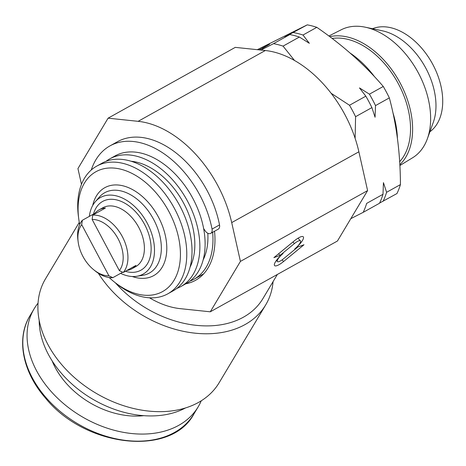 <?xml version="1.0" encoding="UTF-8"?>
<svg xmlns="http://www.w3.org/2000/svg" width="466" height="466" viewBox="0 0 466 466"><rect width="100%" height="100%" fill="white"/><g stroke="black" fill="none" stroke-linecap="round" stroke-linejoin="round"><path stroke-width="0.7" d="M91.254 170.008A84.311 54.627 60.9 0 1 109.941 145.905L117.42 141.74A84.311 54.627 60.9 0 1 200.025 178.892A84.311 54.627 60.9 0 1 219.533 224.921A5.621 3.641 60.9 0 1 218.193 229.196L210.714 233.361A5.621 3.641 60.9 0 1 205.203 230.886L203.636 228.585M109.941 145.905A84.311 54.627 60.9 0 1 192.545 183.056A84.311 54.627 60.9 0 1 212.047 229.086A5.621 3.641 60.9 0 1 210.714 233.361M341.263 29.754A73.296 47.491 60.9 0 1 341.397 29.684A73.296 47.491 60.9 0 1 341.531 29.62A73.296 47.491 60.9 0 1 365.257 27.191A73.296 47.491 60.9 0 1 417.425 71.216A73.296 47.491 60.9 0 1 427.369 138.751A73.296 47.491 60.9 0 1 412.678 157.718L399.875 165.547M399.659 161.714A72.073 46.699 -119.1 0 0 398.302 83.659A72.073 46.699 -119.1 0 0 333.225 38.323A72.073 46.699 -119.1 0 0 332.147 38.468M92.74 215.1A33.727 21.85 60.9 0 1 122.348 236.646A33.727 21.85 60.9 0 1 123.251 272.482L119.354 270.63L92.146 219.451L92.74 215.1L105.456 208.022A33.727 21.85 -119.1 0 0 99.666 209.543A33.727 21.85 -119.1 0 0 99.089 209.846A33.727 21.85 -119.1 0 0 95.017 213.218L82.301 220.302L81.707 224.653L108.916 275.831L112.813 277.684L122.657 272.202M99.089 209.846L102.829 207.766A33.727 21.85 60.9 0 1 103.405 207.457A33.727 21.85 60.9 0 1 138.571 227.041A33.727 21.85 60.9 0 1 135.641 266.692L131.895 268.777A33.727 21.85 -119.1 0 0 135.967 265.404L123.251 272.482M126.886 270.461A33.727 21.85 -119.1 0 0 131.325 269.08A33.727 21.85 -119.1 0 0 131.895 268.777M112.813 277.684A33.727 21.85 60.9 0 1 95.157 270.921L93.678 269.721A30.354 19.665 60.9 0 1 78.154 241.837A30.354 19.665 60.9 0 1 81.707 224.653M78.154 241.837L77.909 239.943A33.727 21.85 60.9 0 1 82.301 220.302M93.503 214.063A39.342 25.496 60.9 0 1 103.312 201.085A39.342 25.496 60.9 0 1 144.611 224.443A39.342 25.496 60.9 0 1 140.243 270.542A39.342 25.496 60.9 0 1 125.371 271.305M38.043 303.162A95.553 68.164 30.9 0 0 34.21 308.673A95.553 68.164 30.9 0 0 49.617 389.751A95.553 68.164 30.9 0 0 198.207 406.777A95.553 68.164 30.9 0 0 201.248 400.795M257.319 49.681L307.269 24.855A106.79 69.195 60.9 0 1 316.816 27.331C342.557 45.039 364.709 64.751 383.262 86.466A106.79 69.195 60.9 0 1 389.343 97.889C396.63 124.789 400.329 153.693 400.434 184.594A106.79 69.195 60.9 0 1 396.962 193.547L379.627 203.036M212.63 232.295A73.069 47.346 60.9 0 1 193.978 279.245A73.069 47.346 60.9 0 1 192.726 279.903A73.069 47.346 60.9 0 1 189.889 281.144M106.032 161.329A73.069 47.346 60.9 0 1 109.801 158.854A73.069 47.346 60.9 0 1 111.048 158.195A73.069 47.346 60.9 0 1 187.233 200.619A73.069 47.346 60.9 0 1 180.884 286.538A73.069 47.346 60.9 0 1 179.637 287.19A73.069 47.346 60.9 0 1 176.795 288.431M109.801 158.854L115.038 155.935A73.069 47.346 60.9 0 1 116.284 155.277A73.069 47.346 60.9 0 1 192.47 197.701A73.069 47.346 60.9 0 1 186.12 283.619L180.884 286.538M79.686 224.519A68.572 44.433 60.9 0 1 78.702 218.542L78.375 216.014A73.069 47.346 60.9 0 1 96.707 166.141A73.069 47.346 60.9 0 1 97.953 165.482A73.069 47.346 60.9 0 1 174.138 207.906A73.069 47.346 60.9 0 1 167.795 293.825A73.069 47.346 60.9 0 1 166.543 294.483A73.069 47.346 60.9 0 1 115.743 283.136L113.768 281.528A68.572 44.433 60.9 0 1 109.201 277.544M96.707 166.141L101.943 163.228A73.069 47.346 60.9 0 1 103.19 162.57A73.069 47.346 60.9 0 1 179.375 204.993A73.069 47.346 60.9 0 1 173.032 290.906L167.795 293.825M78.702 218.542A68.572 44.433 60.9 0 1 97.074 171.121A68.572 44.433 60.9 0 1 169.053 211.832A68.572 44.433 60.9 0 1 161.44 292.176A68.572 44.433 60.9 0 1 113.768 281.528M89.344 216.375A43.839 28.409 60.9 0 1 95.355 201.667A43.839 28.409 60.9 0 1 101.198 197.112A43.839 28.409 60.9 0 1 147.221 223.144A43.839 28.409 60.9 0 1 142.351 274.515A43.839 28.409 60.9 0 1 136.882 276.262A43.839 28.409 60.9 0 1 120.618 273.338M185.788 283.806A74.752 48.435 -119.1 0 0 195.545 280.305A74.752 48.435 -119.1 0 0 214.523 231.235M79.278 222.375L45.476 278.889A101.174 72.172 30.9 0 0 64.966 368.309A101.174 72.172 30.9 0 0 198.464 402.443A101.174 72.172 30.9 0 0 219.119 382.767L265.713 304.875A101.174 72.172 -149.1 0 1 111.56 290.423A101.174 72.172 -149.1 0 1 98.338 273.245M279.064 264.676A11.93 3.186 137.3 0 0 283.608 261.502L303.989 244.755L297.809 247.027L283.445 258.834A7.951 2.12 -42.7 0 1 280.41 260.948A7.951 2.12 -42.7 0 1 277.433 261.56A7.951 2.12 -42.7 0 1 283.107 253.498A11.93 3.186 137.3 0 0 274.596 265.597A11.93 3.186 137.3 0 0 279.064 264.676M277.363 274.451L262.911 298.607A95.553 68.164 -149.1 0 1 117.327 284.959A95.553 68.164 -149.1 0 1 115.492 282.926M210.271 311.806L337.448 241.004L367.598 190.6L358.878 151.8A101.174 65.555 -119.1 0 0 322.757 83.344A101.174 65.555 -119.1 0 0 265.311 50.52L235.272 47.369L108.095 118.172L138.134 121.329A101.174 65.555 60.9 0 1 195.58 154.147A101.174 65.555 60.9 0 1 231.701 222.602L240.421 261.403L210.271 311.806L180.231 308.649A101.174 65.555 60.9 0 1 149.47 297.791M207.819 233.256A66.323 42.977 60.9 0 1 203.164 259.865M39.179 320.387A92.74 66.16 30.9 0 0 91.75 398.611A92.74 66.16 30.9 0 0 185.532 407.936M81.48 184.338L77.939 168.576L108.095 118.172M273.07 281.633A101.174 72.172 -149.1 0 1 265.713 304.875M367.598 190.6L240.421 261.403M294.762 248.908A11.93 3.186 137.3 0 0 303.273 236.81A11.93 3.186 137.3 0 0 294.256 240.899L273.88 257.651L280.06 255.374L294.425 243.567A7.951 2.12 -42.7 0 1 300.436 240.84A7.951 2.12 -42.7 0 1 294.762 248.908M278.586 253.778L280.06 255.374M131.115 161.253A66.323 42.977 60.9 0 1 182.888 201.79A66.323 42.977 60.9 0 1 190.076 267.152M316.816 27.331L302.982 35.032L309.342 43.297L299.376 37.041L283.054 46.122A106.79 69.195 -119.1 0 0 273.513 43.653L260.931 50.06M273.513 43.653L289.829 34.566L284.837 36.948L307.269 24.855M259.096 49.868L269.546 44.276L262.271 48.563L267.432 45.412L259.195 49.879M389.343 97.889L375.509 105.59L375.066 117.246L371.903 107.599L355.581 116.686A106.79 69.195 -119.1 0 0 349.506 105.258L331.116 93.258M355.121 138.32L355.581 116.686M382.994 194.299A106.79 69.195 -119.1 0 1 379.522 203.252L363.206 212.339A106.79 69.195 -119.1 0 0 366.672 203.386L382.994 194.299L383.436 182.649L386.599 192.295L400.434 184.594M350.816 218.659L363.206 212.339M294.529 60.487L283.054 46.122M349.506 105.258L365.827 96.171L359.467 87.905L369.433 94.167L383.262 86.466M386.599 192.295A106.79 69.195 60.9 0 1 383.134 201.248M371.903 107.599A106.79 69.195 -119.1 0 0 365.827 96.171M369.433 94.167A106.79 69.195 60.9 0 1 375.509 105.59M299.376 37.041A106.79 69.195 -119.1 0 0 289.829 34.566M293.434 32.556A106.79 69.195 60.9 0 1 302.982 35.032M350.141 53.077A78.69 50.986 60.9 0 1 374.513 76.704M392.902 112.626A78.69 50.986 60.9 0 1 397.411 138.198M92.146 219.451A30.354 19.665 60.9 0 1 118.148 238.866A30.354 19.665 60.9 0 1 119.354 270.63M108.916 275.831A30.354 19.665 60.9 0 1 93.678 269.721M95.274 213.69L95.017 213.218M372.515 28.723A59.159 38.328 60.9 0 1 432.064 63.067A59.159 38.328 60.9 0 1 429.885 131.779M365.257 27.191L382.33 30.797A60.143 38.969 60.9 0 1 425.138 66.918A60.143 38.969 60.9 0 1 433.298 122.337L427.369 138.751M329.753 36.663A74.17 48.056 60.9 0 1 399.647 82.063A74.17 48.056 60.9 0 1 399.834 164.708M219.533 224.921L212.047 229.086M52.116 360.841A73.069 52.128 30.9 0 0 65.287 382.213A73.069 52.128 30.9 0 0 143.773 415.672M193.961 413.872C171.173 457.251 84.87 447.354 45.196 397.737C22.415 371.594 16.054 338.264 29.964 315.767A95.553 68.164 30.9 0 0 45.371 396.851A95.553 68.164 30.9 0 0 193.961 413.872L198.207 406.777M95.355 201.667L99.34 197.089A45.959 29.777 60.9 0 1 105.467 192.312A45.959 29.777 60.9 0 1 153.716 219.603A45.959 29.777 60.9 0 1 148.613 273.455A45.959 29.777 60.9 0 1 142.876 275.284L136.882 276.262M92.711 205.465A50.305 32.597 60.9 0 1 105.648 187.245A50.305 32.597 60.9 0 1 158.452 217.109A50.305 32.597 60.9 0 1 152.865 276.053A50.305 32.597 60.9 0 1 132.257 276.507M282.099 259.865L283.608 261.502M358.878 151.8L231.701 222.602M265.311 50.52L138.134 121.329M292.951 241.97L294.425 243.567M341.397 29.684L328.868 36.004M276.402 260.447L277.433 261.56M297.995 238.202L300.436 240.84M193.978 279.245L203.659 273.857M29.964 315.767L34.21 308.673"/></g></svg>
